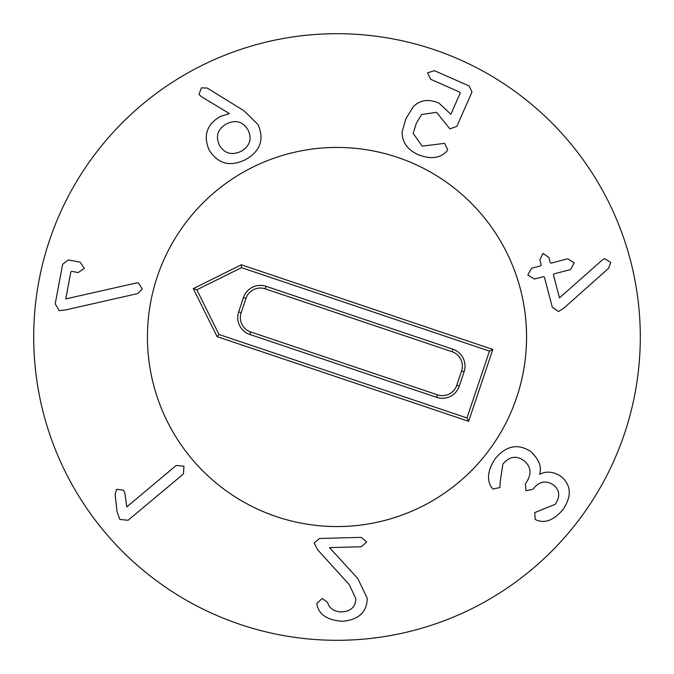 <?xml version="1.0" encoding="UTF-8"?>
<svg xmlns="http://www.w3.org/2000/svg" width="674" height="674" viewBox="0 0 674 674"><rect width="100%" height="100%" fill="white"/><g stroke="black" fill="none" stroke-linecap="round" stroke-linejoin="round"><path stroke-width="1.01" d="M142.206 289.011L137.875 293.544L65.74 309.905L59.211 310.621L55.226 303.806L62.623 264.301L68.226 259.928L80.113 262.152L84.368 268.378L78.167 272.557L71.747 271.352L70.821 271.993L65.782 298.902L136.199 283.021L138.414 282.869L142.206 289.011M183.977 466.248L183.404 473.991L128.111 520.277L119.829 519.427L117.057 511.785L115.094 494.438L116.619 489.316L123.603 490.217L124.917 493.267L126.763 506.882L176.251 465.448L183.977 466.248M319.459 538.467L361.07 537.372L366.69 541.921L361.323 546.757L329.493 547.6L357.86 578.621L367.212 598.276C366.942 612.11 358.762 619.777 342.662 621.293C327.867 620.324 319.333 614.949 317.083 605.168L316.797 603.348L322.239 598.504L327.513 602.345C329.46 608.639 334.296 611.824 342.021 611.916C351.078 611.149 355.678 606.726 355.838 598.655L349.258 584.653L317.614 549.74L314.168 543.067L319.459 538.467M495.382 458.463C506.208 445.598 518.011 443.281 530.767 451.504C539.015 459.424 541.947 466.964 539.554 474.125L539.748 474.269C546.226 470.941 553.194 471.564 560.642 476.13C571.299 484.833 572.066 495.997 562.959 509.628C554.34 519.646 545.873 523.268 537.557 520.513L535.19 519.427L534.735 512.611L555.207 504.304C560.431 496.645 559.833 490.192 553.43 484.943C545.974 480.073 539.301 481.303 533.429 488.642L532.949 489.273L525.947 490.782L525.442 483.637L526.015 482.87C531.98 474.142 531.264 466.703 523.866 460.553C516.343 455.295 509.342 456.483 502.888 464.108L500.268 481.244L499.906 487.546L493.014 489.038L491.472 487.386C486.502 479.467 487.808 469.829 495.382 458.463M544.44 277.216L543.547 276.626L534.381 279.028L527.818 274.984L531.567 268.244L540.725 265.851L541.222 264.899L539.891 259.81L542.983 253.407L548.897 257.46L550.245 262.616L551.121 263.13L567.677 258.799L574.248 262.835L570.499 269.575L553.944 273.905L553.447 274.857L559.471 297.883L602.489 259.81L604.637 258.589L610.669 262.439L608.588 268.328L563.868 308.085L558.519 311.54L552.276 307.167L544.44 277.216M418.369 154.75C407.34 149.721 401.923 142.062 402.134 131.784L405.883 118.734L413.373 106.644C420.146 99.887 428.689 98.716 439.001 103.139L450.881 114.285L460.216 93.088L459.778 92.111L430.635 79.288L427.577 72.809L434.427 70.686L469.239 86.019L471.96 92.085L456.888 126.316L449.92 128.903L436.609 112.347L421.671 114.47L416.296 123.317L413.187 133.342L422.151 146.157L444.604 143.351L447.704 149.754L446.474 151.557C439.97 158.356 430.602 159.418 418.369 154.75M248.057 130.015C252.236 138.911 249.902 146.022 241.039 151.347C231.671 155.635 224.45 153.562 219.404 145.129C215.309 136.224 217.677 129.122 226.523 123.831C235.908 119.509 243.087 121.564 248.057 130.015M245.429 159.654C230.179 167.177 218.073 163.967 209.117 150.016C203.059 135.499 206.792 124.328 220.314 116.484L229.396 113.586L201.256 96.576L198.999 94.343L201.425 87.847L207.196 88.041L244.039 110.806L258.049 124.564C264.528 139.569 260.316 151.262 245.429 159.654M640.3 337A303.3 303.3 0 0 1 185.35 599.666A303.3 303.3 0 0 1 185.35 74.334A303.3 303.3 0 0 1 640.3 337M147.438 337A189.562 189.562 0 0 1 431.781 172.83A189.562 189.562 0 0 1 431.781 501.17A189.562 189.562 0 0 1 147.438 337M238.647 311.894L243.483 297.52A17.819 17.819 0 0 1 266.053 286.315L452.894 349.208A17.819 17.819 0 0 1 464.1 371.778L459.264 386.151A17.819 17.819 0 0 1 436.693 397.357L249.843 334.464A17.819 17.819 0 0 1 238.647 311.894L241.157 312.736A15.165 15.165 0 0 0 250.694 331.953L437.536 394.846A15.165 15.165 0 0 0 456.745 385.309L461.589 370.936A15.165 15.165 0 0 0 452.052 351.727L265.211 288.834A15.165 15.165 0 0 0 245.993 298.371L241.157 312.736M218.999 334.481L196.833 289.82L241.494 267.654L489.459 351.112L466.964 417.947L218.999 334.481L217.112 336.646L193.278 288.624L196.833 289.82M193.278 288.624L241.3 264.781L241.494 267.654M241.3 264.781L492.82 349.444L489.459 351.112M492.82 349.444L468.632 421.309L466.964 417.947M468.632 421.309L217.112 336.646M276.525 516.655A189.562 189.562 0 0 1 211.644 194.803A189.562 189.562 0 0 1 522.822 299.542A189.562 189.562 0 0 1 276.525 516.655M245.993 298.371L243.483 297.52M265.211 288.834L266.053 286.315M452.052 351.727L452.894 349.208M461.589 370.936L464.1 371.778M456.745 385.309L459.264 386.151M437.536 394.846L436.693 397.357M250.694 331.953L249.843 334.464"/></g></svg>
